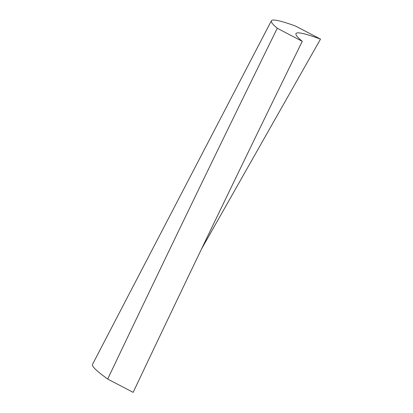 <?xml version="1.0" encoding="UTF-8"?>
<svg xmlns="http://www.w3.org/2000/svg" width="413" height="413" viewBox="0 0 413 413"><rect width="100%" height="100%" fill="white"/><g stroke="black" fill="none" stroke-linecap="round" stroke-linejoin="round"><path stroke-width="0.62" d="M107.695 379.057L133.141 392.35C188.251 275.992 244.625 158.984 302.27 41.326A856.051 27.17 -152.5 0 1 295.987 33.587A856.051 27.17 -152.5 0 1 320.509 39.106L295.491 26.04A883.794 28.053 27.5 0 0 271.377 20.779A883.794 28.053 27.5 0 0 277.262 28.265C219.53 145.789 163.011 262.72 107.695 379.057A883.794 28.053 27.5 0 1 92.491 364.411L271.377 20.779M302.27 41.326L277.262 28.265M201.487 249.054L320.509 39.106"/></g></svg>
